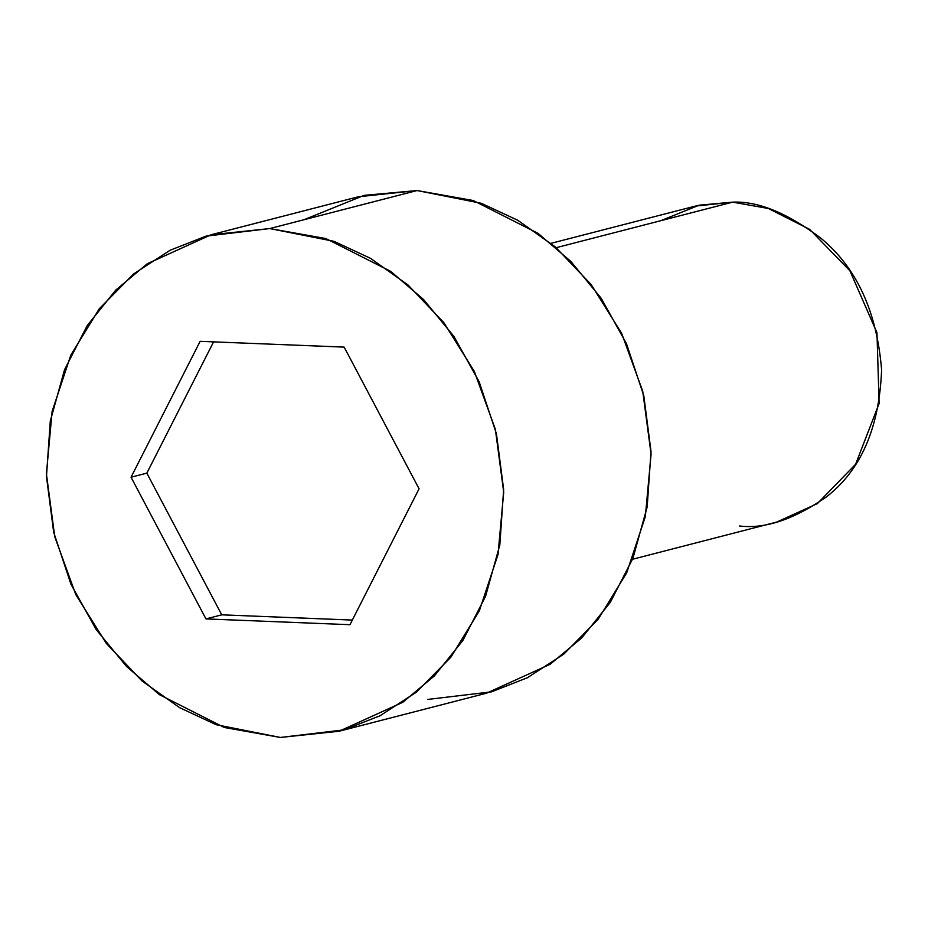<?xml version="1.0" encoding="UTF-8"?>
<svg xmlns="http://www.w3.org/2000/svg" width="928" height="928" viewBox="0 0 928 928"><rect width="100%" height="100%" fill="white"/><g stroke="black" fill="none" stroke-linecap="round" stroke-linejoin="round"><path stroke-width="1.39" d="M660.724 220.713L699.028 205.204L732.702 202.142L695.339 206.097L551.046 243.322M556.197 247.683L732.702 202.142L556.197 247.683M339.103 731.241L280.384 737.458L344.195 729.849L380.051 715.755L416.521 692.079L450.846 657.244L479.324 610.868L498 554.55L503.718 492.2L495.366 429.293L474.312 371.386L443.828 322.631L407.995 284.966L370.469 258.32L333.964 241.315L269.735 228.566L325.856 238.554L390.63 271.324L423.481 299.442L453.885 336.377L479.138 381.744L496.445 433.805L503.649 489.508L499.821 544.968L485.576 596.298L462.863 640.494L434.362 675.92L402.798 702.287L339.103 731.241L486.469 693.216L550.153 664.274L581.717 637.907L610.23 602.481L632.942 558.273L647.176 506.943L651.015 451.495L643.812 395.78L626.493 343.72L601.251 298.352L570.836 261.418L537.985 233.299L473.21 200.529L417.09 190.542L358.382 196.759L211.016 234.784L269.735 228.566L417.09 190.542L269.735 228.566L205.923 236.164L170.068 250.27L133.597 273.934L99.273 308.78L70.795 355.157L52.119 411.464L46.4 473.814L54.752 536.732L75.806 594.639L106.291 643.394L142.123 681.048L179.649 707.693L216.154 724.698L280.384 737.458L224.263 727.471L159.488 694.701L126.637 666.582L96.234 629.648L70.98 584.28L53.673 532.22L46.47 476.505L50.298 421.057L64.542 369.727L87.255 325.519L115.756 290.093L147.32 263.726L211.016 234.784M419.073 488.801L349.972 624.695L205.958 618.906L131.045 477.224L200.146 341.33L344.16 347.118L419.073 488.801L344.16 347.118L200.146 341.33L131.045 477.224L205.958 618.906L349.972 624.695L419.073 488.801M303.99 219.727L364.182 195.356L417.09 190.542L481.33 203.302L517.824 220.307L555.35 246.952L591.194 284.606L621.667 333.361L642.733 391.268L651.085 454.186L645.354 516.536L626.69 572.843L598.2 619.22L563.876 654.066L527.406 677.73L491.562 691.836L427.75 699.434M632.548 559.259L776.84 522.023L817.371 503.602L855.604 464.278L879.118 403.494L876.972 332.746L849.886 270.744L809.634 229.355L768.407 208.498L732.702 202.142C757.944 201.005 787.269 212.964 820.677 238.032C856.59 267.577 876.89 311.53 881.6 369.912C879.326 428.017 860.836 470.415 826.106 497.106C793.695 519.541 764.823 529.157 739.477 525.979M352.327 620.078L221.746 614.823L205.958 618.906L221.746 614.823L146.833 473.141L131.045 477.224L146.833 473.141L213.591 341.864L146.833 473.141L221.746 614.823L352.327 620.078"/></g></svg>

